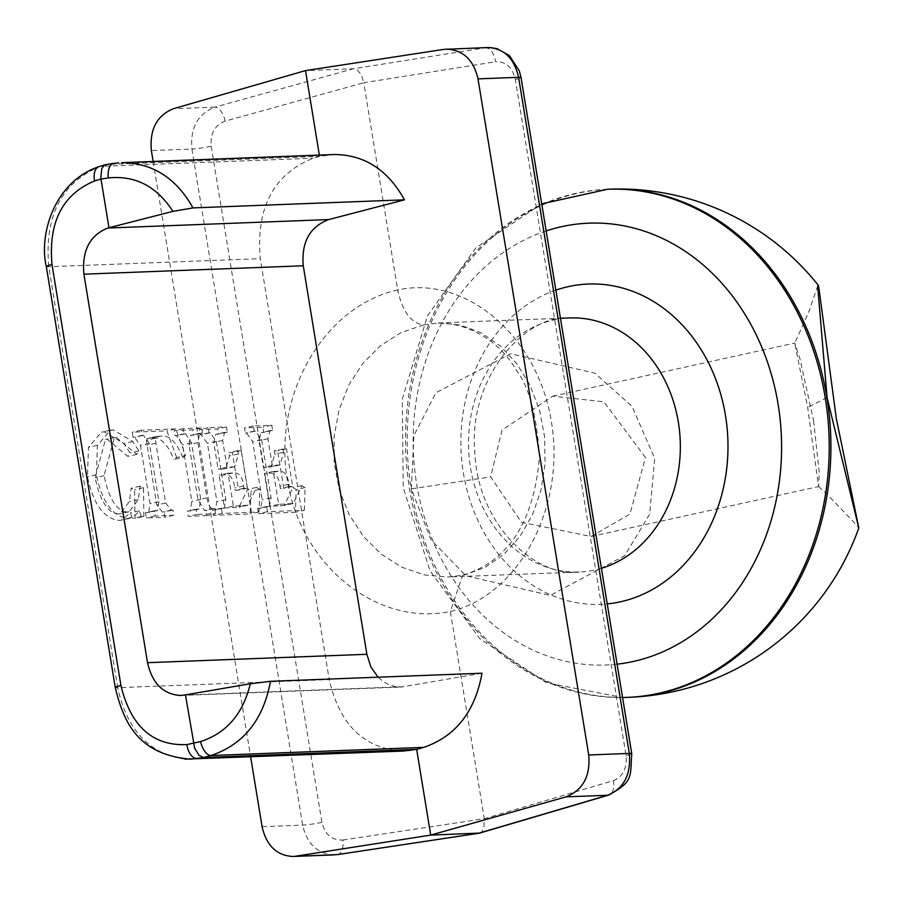 <?xml version="1.0" encoding="UTF-8"?>
<svg xmlns="http://www.w3.org/2000/svg" width="904" height="904" viewBox="0 0 904 904"><rect width="100%" height="100%" fill="white"/><g stroke="black" fill="none" stroke-linecap="round" stroke-linejoin="round"><path stroke-width="0.68" stroke-dasharray="4.52 3.39" d="M304.32 510.274L305.1 487.561L301.778 485.674L293.212 503.494L278.669 504.364L273.279 471.459L278.025 471.278C284.218 470.453 287.845 474.781 288.918 484.284L289.291 486.567L292.67 486.442L286.512 448.825L283.133 448.949L283.675 452.271L280.082 464.95L272.296 465.436L267.923 438.745L269.878 430.643L272.624 430.428L271.776 425.242L253.425 425.942L254.284 431.129L255.448 431.084L261.572 439.615L271.121 497.901L269.471 506.296L266.623 506.5L267.471 511.687L304.32 510.274L295.405 512.229L296.184 489.516L292.862 487.629L284.308 505.449L269.765 506.319L264.375 473.413L269.109 473.233C275.302 472.408 278.94 476.736 280.003 486.239L280.376 488.522L283.766 488.397L277.596 450.78L274.217 450.904L274.76 454.226L271.166 466.905L263.392 467.391L259.019 440.7L260.973 432.598L263.719 432.383L262.872 427.196L244.521 427.897L245.368 433.084L246.532 433.039L252.668 441.57L262.205 499.867L260.555 508.251L257.708 508.455L258.567 513.641L295.405 512.229M272.296 465.436L263.392 467.391M272.624 430.428L263.719 432.383M271.776 425.242L262.872 427.196M253.425 425.942L244.521 427.897M254.284 431.129L245.368 433.084M266.623 506.5L257.708 508.455M267.471 511.687L258.567 513.641M305.1 487.561L296.184 489.516M301.778 485.674L292.862 487.629M278.669 504.364L269.765 506.319M273.279 471.459L264.375 473.413M289.291 486.567L280.376 488.522M292.67 486.442L283.766 488.397M286.512 448.825L277.596 450.78M283.133 448.949L274.217 450.904M143.838 516.41L143.544 487.685L140.063 486.216L138.312 499.641L129.08 511.754L127.464 511.958C116.865 511.246 109.056 499.155 104.039 475.696L114.401 437.457L116.085 437.253L136.73 454.407L138.933 450.915L132.752 441.547L113.192 429.841L110.469 430.191L97.383 445.344L96.389 474.803C102.208 502.093 112.729 516.647 127.939 518.478L134.154 516.534L139.329 510.873L141.34 516.5L143.838 516.41L134.922 518.365L134.639 489.64L131.148 488.171L129.396 501.596L120.164 513.709L118.548 513.913C107.96 513.201 100.152 501.11 95.135 477.651L105.497 439.423L107.18 439.208L127.826 456.362L130.029 452.87L123.837 443.502L104.288 431.796L101.564 432.146L88.479 447.299L87.473 476.77C93.304 504.048 103.824 518.602 119.034 520.433L121.339 520.15L130.425 512.828L132.436 518.455L134.922 518.365M132.752 441.547L123.837 443.502M139.329 510.873L130.425 512.828M141.34 516.5L132.436 518.455M143.544 487.685L134.639 489.64M140.063 486.216L131.148 488.171M138.312 499.641L129.396 501.596M136.73 454.407L127.826 456.362M138.933 450.915L130.029 452.87M176.664 457.492L166.867 430.869L132.233 432.191L133.08 437.378L134.594 437.321L140.504 445.446L150.053 503.731L148.651 512.5L145.42 512.749L146.278 517.935L164.935 517.224L164.076 512.037L162.37 512.093L156.754 505.008L146.301 440.214L147.589 438.35L161.183 436.078C169.443 435.039 176.642 442.18 182.8 457.514L173.896 459.469L176.664 457.492L185.569 455.537L175.772 428.914L166.867 430.869M182.8 457.514L185.569 455.537M175.772 428.914L141.137 430.236L141.996 435.423L143.51 435.366L149.409 443.491L158.957 501.776L157.556 510.545L154.335 510.794L155.183 515.981L173.839 515.257L172.992 510.082L171.274 510.138L165.658 503.053L155.861 443.242L155.205 438.259L155.872 436.632L146.968 438.587L152.279 438.033C160.528 436.994 167.737 444.135 173.896 459.469M155.205 438.259L146.301 440.214M172.992 510.082L164.076 512.037M173.839 515.257L164.935 517.224M155.183 515.981L146.278 517.935M154.335 510.794L145.42 512.749M141.996 435.423L133.08 437.378M141.137 430.236L132.233 432.191M215.615 513.664L214.768 508.477L213.333 508.534C210.53 509.144 208.406 505.585 206.926 497.855L197.886 442.61L199.66 433.321L202.428 433.118L201.581 427.931L183.117 428.632L183.964 433.818L185.478 433.762L191.512 442.858L200.767 499.415L199.162 508.975L196.304 509.189L197.162 514.376L215.615 513.664L206.711 515.619L205.863 510.432L204.428 510.489L198.021 499.81L188.97 444.565L190.755 435.276L193.524 435.073L192.676 429.886L174.212 430.586L175.06 435.773L176.574 435.717L182.597 444.813L191.863 501.37L190.258 510.929L187.399 511.144L188.247 516.331L206.711 515.619M183.964 433.818L175.06 435.773M196.304 509.189L187.399 511.144M197.162 514.376L188.247 516.331M214.768 508.477L205.863 510.432M202.428 433.118L193.524 435.073M201.581 427.931L192.676 429.886M183.117 428.632L174.212 430.586M223.356 468.927L218.101 469.131L213.739 442.44L215.694 434.338L218.44 434.112L217.582 428.925L199.242 429.626L200.089 434.813L201.253 434.767L207.389 443.31L216.926 501.596L215.276 509.98L212.429 510.184L213.276 515.37L250.125 513.958L250.905 491.245L247.583 489.358L239.018 507.178L224.486 508.048L219.096 475.142L223.83 474.962C230.023 474.137 233.65 478.476 234.724 487.968L235.096 490.25L238.475 490.126L232.317 452.508L228.938 452.644L229.48 455.955L225.887 468.634L223.356 468.927L232.26 466.972L227.017 467.165L218.101 469.131M227.017 467.165L222.644 440.485L224.599 432.383L227.345 432.157L226.497 426.97L208.146 427.671L208.993 432.858L210.169 432.813L216.293 441.344L225.842 499.641L224.181 508.025L221.344 508.229L222.192 513.415L259.03 512.003L259.81 489.29L256.487 487.403L247.933 505.223L233.39 506.093L228 473.187L232.746 473.007C238.938 472.182 242.566 476.521 243.628 486.013L244.001 488.296L247.391 488.171L241.232 450.554L237.842 450.678L238.396 454L234.803 466.679L232.26 466.972M237.842 450.678L228.938 452.644M241.232 450.554L232.317 452.508M247.391 488.171L238.475 490.126M244.001 488.296L235.096 490.25M228 473.187L219.096 475.142M233.39 506.093L224.486 508.048M256.487 487.403L247.583 489.358M259.81 489.29L250.905 491.245M259.03 512.003L250.125 513.958M222.192 513.415L213.276 515.37M221.344 508.229L212.429 510.184M208.993 432.858L200.089 434.813M208.146 427.671L199.242 429.626M226.497 426.97L217.582 428.925M227.345 432.157L218.44 434.112M115.249 687.447A14.532 1.186 170.7 0 0 117.701 687.673C127.091 730.296 149.51 754.128 184.958 759.145M98.92 166.641L99.18 166.562A14.532 8.498 -106.4 0 1 100.287 166.37C61.461 182.54 44.285 215.999 48.771 266.736L117.701 687.673L329.214 679.582L260.284 258.646C255.866 207.909 273.437 174.438 313.01 158.234L319.564 156.347L334.209 154.527M118.639 162.833L106.683 164.483L100.287 166.37L313.01 158.234M403.105 751.077C364.346 748.919 339.712 725.087 329.214 679.582M225.186 121.113A14.532 7.232 74.5 0 0 214.836 107.158L353.407 68.772L357.125 70.049L359.769 72.738L361.962 76.569L363.77 82.739L225.186 121.113C214.813 125.193 210.157 133.566 211.208 146.256A14.532 1.186 -9.3 0 1 191.93 149.036C190.145 127.893 197.773 113.927 214.836 107.158L173.331 108.74M479.674 833.092L481.821 831.759L483.843 828.154L484.284 818.696L613.285 780.683A14.532 8.498 -106.4 0 1 608.98 794.978M613.285 780.683C622.924 776.638 627.184 768.276 626.065 755.597L515.348 79.495C512.387 67.224 505.788 61.314 495.55 61.766A14.532 8.622 81 0 0 485.199 47.81L490.104 47.539M334.265 854.89C317.609 854.009 307.066 844.087 302.648 825.126L191.93 149.036L151.363 150.584M211.208 146.256L321.926 822.357C324.954 834.618 331.949 840.517 342.921 840.031A14.532 7.356 -98.6 0 1 338.13 854.472M342.921 840.031L484.284 818.696L450.35 611.466C376.844 626.754 300.716 565.339 287.269 479.888C272.771 394.664 324.321 306.015 397.703 289.969L363.77 82.739L495.55 61.766M153.138 161.454L250.645 756.908M443.694 49.392L485.199 47.81L353.407 68.772L305.518 70.602M319.349 155.092L319.564 156.347L106.683 164.483M481.99 673.22L401.399 687.04L395.986 686.735L388.969 684.735L384.008 682.102L378.064 677.198M423.66 324.909L401.082 332.627L380.471 345.678L362.753 363.476L348.729 385.194L339.045 409.862L334.141 436.349L334.231 463.458L339.328 489.945L349.181 514.625L363.351 536.354L381.194 554.163L401.896 567.226L424.53 574.967L448.045 577.023L464.611 574.978L485.188 567.339L503.901 554.344L519.89 536.592L532.433 514.907L540.954 490.262L545.067 463.775L544.581 436.666L539.518 410.156L530.128 385.454L516.805 363.702L500.183 345.859L481.018 332.774L460.159 325.011L438.576 322.943L423.66 324.909C411.117 323.259 402.461 311.609 397.703 289.969C466.181 274.873 537.936 336.457 551.417 421.908C565.881 507.133 518.704 595.612 450.35 611.466L462.656 575.238M464.611 574.978L462.803 575.204M645.456 457.481L603.917 401.828L552.773 396.167L502.014 430.134L490.68 476.894L521.416 522.286L591.103 536.513L629.93 514.105L645.467 457.514M411.365 488.883L413.908 435.445L435.988 392.675L510.681 353.724L594.843 373.16L632.088 406.404L654.665 458.407L649.705 514.093L624.721 555.644L550.253 595.42L465.978 575.791L430.993 539.744L411.365 488.883L490.68 476.894M813.566 420.62L819.25 472.509L818.561 486.488L807.667 407.32L794.718 343.102C805.622 319.451 810.933 307.179 810.662 306.286L817.679 286.206M552.773 396.178L794.752 343.057L799.961 358.82L813.566 420.597M267.923 438.745L259.019 440.7M271.347 430.473L262.431 432.428M255.448 431.084L246.532 433.039M261.572 439.615L252.668 441.57M271.121 497.901L262.205 499.867M268.251 506.432L259.346 508.387M289.088 503.969L280.172 505.924M278.025 471.278L269.109 473.233M288.918 484.284L280.003 486.239M283.675 452.271L274.76 454.226M277.539 465.232L268.635 467.198M113.192 429.841L104.288 431.796M97.383 445.344L88.479 447.299M96.389 474.803L87.473 476.77M127.939 518.478L119.034 520.433M127.464 511.958L118.548 513.913M104.039 475.696L95.135 477.651M116.085 437.253L107.18 439.208M161.183 436.078L152.279 438.033M158.618 436.18L149.714 438.135M155.861 443.242L146.957 445.197M165.658 503.053L156.754 505.008M171.274 510.138L162.37 512.093M155.85 510.737L146.934 512.692M158.957 501.776L150.053 503.731M149.409 443.491L140.504 445.446M143.51 435.366L134.594 437.321M185.478 433.762L176.574 435.717M191.512 442.858L182.597 444.813M200.767 499.415L191.863 501.37M197.829 509.133L188.913 511.088M213.333 508.534L204.428 510.489M206.926 497.855L198.021 499.81M197.886 442.61L188.97 444.565M200.993 433.163L192.077 435.129M238.396 454L229.48 455.955M243.628 486.013L234.724 487.968M232.746 473.007L223.83 474.962M243.809 505.698L234.893 507.652M222.972 508.161L214.067 510.116M225.842 499.641L216.926 501.596M216.293 441.344L207.389 443.31M210.169 432.813L201.253 434.767M226.056 432.214L217.152 434.169M222.644 440.485L213.739 442.44M113.554 163.421A14.532 7.356 -98.6 0 1 113.994 163.375L326.706 155.251M46.307 266.477A14.532 1.186 170.7 0 0 48.771 266.736L260.284 258.646M626.065 755.597A14.532 1.186 170.7 0 0 631.76 753.687M515.348 79.495A14.532 1.186 170.7 0 0 521.043 77.586L521.032 77.552M321.926 822.357A14.532 1.186 -9.3 0 1 302.648 825.126L262.081 826.685M601.397 568.311A127.125 105.892 87.8 0 1 594.9 570.006A127.125 105.892 87.8 0 1 579.283 572.006A127.125 105.892 87.8 0 1 468.6 449.017A127.125 105.892 87.8 0 1 569.565 317.937C527.077 313.744 468.487 375.668 474.758 450.825C476.905 525.043 536.693 578.221 579.283 572.006L448.294 577.012M555.847 290.15A160.279 133.521 -92.2 0 0 463.39 472.961A160.279 133.521 -92.2 0 0 607.228 603.906M617.093 664.18A221.096 184.179 87.8 0 1 416.608 483.764A221.096 184.179 87.8 0 1 546.152 230.915M607.657 189.252A254.25 211.796 -92.2 0 0 405.738 451.412A254.25 211.796 -92.2 0 0 627.082 697.391M628.766 697.323A254.25 211.796 87.8 0 1 407.41 451.356A254.25 211.796 87.8 0 1 609.341 189.185M184.359 695.086L405.207 686.633M827.092 397.624L807.667 407.32M269.878 430.643L260.973 432.598M269.471 506.296L260.555 508.251M293.212 503.494L284.308 505.449M280.082 464.95L271.166 466.905M110.469 430.191L101.564 432.146M130.255 518.184L121.339 520.15M129.08 511.754L120.164 513.709M114.401 437.457L105.497 439.423M157.556 510.545L148.651 512.5M199.162 508.975L190.258 510.929M199.66 433.321L190.755 435.276M234.803 466.679L225.887 468.634M247.933 505.223L239.018 507.178M224.181 508.025L215.276 509.98M224.599 432.383L215.694 434.338M334.356 854.879L335.361 854.822M438.011 323.022C478.849 323.361 506.014 351.577 515.529 369.103C528.693 385.466 536.682 414.473 539.485 456.102C534.162 521.676 508.523 561.395 462.577 575.26M448.034 577.046L462.882 575.193M438.576 322.943L560.457 318.276M541.722 203.852L475.707 248.046L427.4 315.948L402.314 399.161L403.252 487.674L430.078 570.865L479.753 638.687L546.592 682.825L622.562 697.515M180.732 695.481L401.41 687.04M591.103 536.513L818.73 486.544M818.561 486.488L825.906 493.234C848.28 516.127 859.15 527.687 858.506 527.891"/><path stroke-width="1.36" d="M106.683 164.483L104.129 165.409L101.836 168.528L100.796 177.602L100.999 179.06L108.31 177.952A14.532 7.356 -98.6 0 1 113.542 163.421A14.532 7.356 -98.6 0 1 113.554 163.421L118.639 162.833M115.249 687.402C123.272 720.759 136.945 754.614 190.62 759.19L203.795 757.507L199.162 755.484L194.654 748.241L185.467 694.882L180.721 695.481C163.364 694.475 152.301 683.537 147.522 662.688L83.902 274.172C81.857 250.577 89.846 235.198 107.881 228.023L172.946 211.367L192.97 207.909C176.099 177.873 152.313 162.788 121.633 162.652M184.958 759.145L403.071 751.077M250.306 683.752C243.074 713.844 226.508 733.11 200.598 741.551A14.532 7.232 74.5 0 0 210.96 755.518C243.458 744.613 263.313 719.878 270.499 681.311L250.306 683.752L185.467 694.882M378.064 677.198L370.843 666.847L366.877 654.293L303.258 265.776C301.292 242.193 309.778 226.791 328.717 219.57L404.472 199.829L192.97 207.909M108.966 227.718L100.999 179.06L94.604 180.947A14.532 8.498 -106.4 0 1 99.146 166.562A14.532 8.498 -106.4 0 1 99.18 166.551L105.531 164.675M270.499 681.311L481.99 673.22C475.029 711.776 455.593 736.5 423.671 747.382L416.665 749.359L403.105 751.077M423.671 747.382L210.96 755.518L203.795 757.507L416.665 749.359L430.711 835.104L479.674 833.092M121.588 162.663L334.197 154.527C364.38 154.686 387.793 169.782 404.472 199.829M608.98 794.978A14.532 8.498 -106.4 0 1 608.742 795.057A14.532 8.498 -106.4 0 1 608.708 795.068A14.532 8.498 -106.4 0 1 607.601 795.26L478.6 833.273L337.667 854.562A14.532 7.356 -98.6 0 1 337.226 854.608L292.862 856.472C276.714 855.568 266.454 845.647 262.081 826.685L250.645 756.908M153.138 161.454L151.363 150.584C149.522 129.441 156.844 115.497 173.331 108.74L305.518 70.602L443.694 49.392L488.058 47.528C504.036 48.432 514.218 58.364 518.58 77.326A14.532 1.186 170.7 0 1 521.043 77.586L631.76 753.687A14.532 1.186 170.7 0 0 629.297 753.427C631.15 774.57 623.918 788.514 607.601 795.26L566.096 796.842L430.711 835.104L295.732 856.19M305.518 70.602L319.349 155.092M446.621 49.11C463.142 50.002 473.606 59.924 478.013 78.874L588.719 754.976C590.527 776.118 582.978 790.073 566.096 796.842M836.313 418.495L818.583 285.664L817.679 286.206L827.092 397.624L858.8 527.913L836.324 418.507M200.598 741.551L186.902 744.58A14.532 8.622 81 0 0 197.264 758.546L409.975 750.41M186.902 744.58C152.787 746.094 130.797 726.409 120.933 685.503A14.532 1.186 170.7 0 0 115.237 687.413A14.532 1.186 170.7 0 0 115.249 687.447L46.307 266.477C38.691 234.972 54.104 181.591 99.18 166.562M120.933 685.503L52.003 264.578A14.532 1.186 170.7 0 0 46.307 266.477M52.003 264.578C48.251 222.294 62.444 194.416 94.604 180.947M108.31 177.952C135.137 175.161 156.686 186.292 172.946 211.367M107.881 228.023L328.717 219.57M478.013 78.874L518.58 77.326L629.297 753.427L588.719 754.976M560.457 318.276L569.565 317.937A127.125 105.892 87.8 0 1 679.13 427.524A127.125 105.892 87.8 0 1 601.397 568.311M607.228 603.906A160.279 133.521 -92.2 0 0 620.246 601.849A160.279 133.521 -92.2 0 0 724.036 407.704A160.279 133.521 -92.2 0 0 555.847 290.15M546.152 230.915A221.096 184.179 87.8 0 1 776.4 394.969A221.096 184.179 87.8 0 1 632.981 661.547A221.096 184.179 87.8 0 1 617.093 664.18M622.562 697.515L627.082 697.391A254.25 211.796 -92.2 0 0 658.327 693.391A254.25 211.796 -92.2 0 0 827.702 416.394A254.25 211.796 -92.2 0 0 607.657 189.252L541.722 203.852M607.657 189.252L609.341 189.185A254.25 211.796 87.8 0 1 826.923 397.624A254.25 211.796 87.8 0 1 659.999 693.323A254.25 211.796 87.8 0 1 628.766 697.323A254.25 254.25 0 0 0 858.8 527.913M83.902 274.172L303.258 265.776M147.522 662.688L366.877 654.293M106.231 164.528L113.542 163.421M479.753 833.07L608.742 795.057C633.489 781.361 630.077 777.519 631.749 753.687M521.032 77.552L519.348 70.953L509.449 55.607L497.155 48.68L490.104 47.539M337.689 854.562L479.052 833.228M292.851 856.472L334.288 854.89M627.082 697.391L628.766 697.323M818.572 285.664A254.25 254.25 0 0 0 609.341 189.185"/></g></svg>
